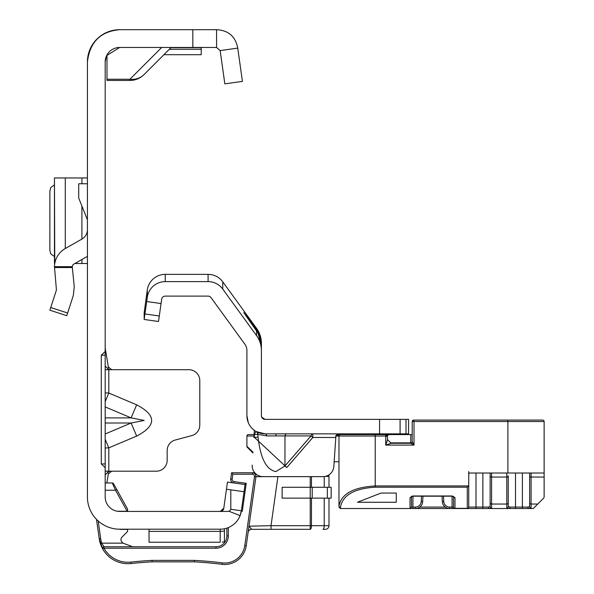 <?xml version="1.0" encoding="UTF-8"?>
<svg xmlns="http://www.w3.org/2000/svg" width="594" height="594" viewBox="0 0 594 594"><rect width="100%" height="100%" fill="white"/><g stroke="black" fill="none" stroke-linecap="round" stroke-linejoin="round"><path stroke-width="0.89" d="M105.183 401.618L108.806 393.042L105.183 392.872M105.183 406.92L131.133 417.886L144.171 420.448L131.133 423.01L136.657 436.085C156.616 425.66 156.616 415.236 136.657 404.818L108.806 393.042L108.806 369.706L105.183 369.706M87.422 61.962A32.262 32.262 0 0 1 119.676 29.7C100.512 31.371 89.753 42.122 87.422 61.962L87.422 496.933A32.262 32.262 0 0 0 119.676 529.195L119.424 529.187A2.176 2.176 0 0 0 120.3 529.373A2.176 2.176 0 0 1 119.424 529.187M106.393 56.163L105.183 61.962L105.183 496.933A14.501 14.501 0 0 0 119.676 511.427L118.911 511.412M105.183 448.024L108.806 447.854L105.183 439.278M105.183 471.198L156.289 471.198A10.878 10.878 0 0 0 167.166 460.32L167.166 450.542A10.878 10.878 0 0 1 175.223 440.035L191.728 435.617A10.878 10.878 0 0 0 199.784 425.111L199.784 380.576A10.878 10.878 0 0 0 188.914 369.706L110.024 369.706L111.672 369.706L108.346 366.936L105.183 347.958M223.782 508.308A3.623 3.623 0 0 1 223.173 509.867A3.623 3.623 0 0 0 223.782 508.308L227.472 482.068L245.062 484.541L241.372 510.781L230.814 509.303A3.623 3.623 0 0 1 227.517 511.427L220.196 511.427A3.623 3.623 0 0 0 223.782 508.308L220.196 511.427A3.623 3.623 0 0 0 221.733 511.085A3.623 3.623 0 0 1 220.196 511.427L119.676 511.427M106.653 55.598L119.676 47.461L216.572 47.461L220.159 50.579L237.749 48.107L242.426 81.385L224.836 83.858L220.159 50.579M119.676 29.7L216.572 29.7L216.572 47.461M224.435 540.607L224.435 530.962L224.435 541.817L222.149 542.151M228.801 511.196L240.087 515.651L241.372 510.781A21.384 21.384 0 0 1 220.196 529.195L119.676 529.195M220.196 529.195L220.196 531.385A21.384 21.377 180 0 0 224.435 530.962L224.435 528.764L225.312 528.571M105.183 355.205L101.292 355.205L101.292 463.944L105.183 463.944M101.292 355.205L105.183 351.448M105.183 467.701L101.292 463.944M105.183 61.962A14.501 14.501 0 0 1 119.676 47.461M216.572 29.7C228.408 30.294 235.469 36.434 237.749 48.107M242.426 81.385L224.836 83.858M230.806 489.857L244.052 491.721L226.463 489.248L230.806 489.857L230.814 509.303M149.042 531.385L149.042 542.24L220.196 542.24L220.196 531.385L149.042 531.385L149.042 529.195M161.687 47.461L129.908 79.247L129.908 80.45L106.994 80.45L106.994 79.247L129.908 79.247A19.936 17.723 45 0 0 144.008 74.606L171.154 47.461M129.908 80.45A19.936 19.936 0 0 0 144.008 74.606A19.936 19.936 0 0 1 129.908 80.45M106.994 54.938L106.994 79.247M201.232 47.461L201.232 54.707L163.899 54.707M108.806 369.706L110.024 369.706L107.952 368.837L105.183 366.015M111.672 471.198L108.346 473.967L107.952 472.067L110.061 471.198M107.952 472.067L105.183 474.881M108.346 473.967L106.838 482.974M107.952 368.837L108.346 366.936M105.183 417.886L131.133 417.886L136.657 404.818M49.866 310.202L66.758 315.696L49.866 310.202L56.43 289.991L54.462 266.691A21.384 21.384 0 0 1 65.281 248.53L81.913 239.078A10.878 10.878 0 0 0 87.422 229.618M87.422 256.378L74.057 263.966A3.623 3.623 0 0 0 72.245 266.691L74.25 286.635L73.322 295.478L66.758 315.696M87.422 219.795L78.72 198.047L78.72 183.754L87.422 183.754M54.462 177.955L87.422 177.955M54.462 178.052L54.767 263.498M74.889 263.498L87.422 263.498M54.462 184.86L50.735 187.6L49.866 191.142L49.866 250.304L50.735 253.846L54.462 256.586M98.196 520.997L100.661 538.535A27.547 27.547 0 0 0 101.723 543.146L123.032 543.146A14.501 14.501 0 0 1 121.933 542.062A3.623 3.623 0 0 1 122.037 537.058L127.547 531.548L127.547 529.373L120.3 529.373M232.172 479.143L230.732 478.942A3.623 3.623 0 0 0 233.108 482.863A3.623 3.623 0 0 1 230.732 478.942L231.601 472.765L252.324 472.765A3.623 3.623 0 0 1 255.917 476.893L246.235 545.745A21.748 21.748 0 0 1 222.008 564.3A394.409 394.409 0 0 0 194.342 561.835L152.109 561.835L152.071 560.387L194.379 560.387A395.856 395.856 0 0 1 222.193 562.86A20.3 20.3 0 0 0 244.802 545.544L254.477 476.692A2.176 2.176 0 0 0 252.324 474.212L232.863 474.212L232.172 479.143A2.176 2.176 0 0 0 234.021 481.6L246.228 483.316L242.293 511.315L241.313 511.174M120.976 539.619A3.623 3.623 0 0 1 122.037 537.058M123.032 543.146L132.625 546.77M105.183 482.974L112.288 482.974A1.448 1.448 0 0 1 113.551 483.724L127.547 508.969L127.547 511.248L117.397 511.248M102.628 548.841L100.883 545.121L102.68 548.93L99.228 538.736L96.503 519.371M325.274 476.388L328.987 476.388A3.623 3.623 0 0 0 328.712 475A3.623 3.623 0 0 1 328.987 476.388L328.987 487.266M228.319 527.591L228.319 535.899A12.326 12.326 0 0 1 215.993 548.217L103.943 548.217L102.68 548.93L100.341 543.592L101.723 543.146L103.943 546.77L215.993 546.77A10.878 10.878 0 0 0 226.863 535.899L226.863 528.125M101.529 546.673L99.228 538.736L100.809 544.928M109.415 557.009L110.254 557.684L109.415 557.009M100.661 538.535L99.228 538.736A28.995 28.995 0 0 0 100.341 543.592A28.995 28.995 0 0 1 99.228 538.736L100.49 544.03M255.947 476.388A3.623 3.623 0 0 0 252.324 472.765L254.752 472.765M127.153 511.248L115.503 490.228L112.288 482.974M311.464 498.136L311.464 525.683A3.623 1.24 -90 0 1 310.224 529.313L251.7 529.313L271.02 529.313L271.02 525.683L310.224 525.683L310.224 498.136L282.143 498.136L282.143 487.266L310.224 487.266L310.224 476.633M322.98 529.313L325.363 529.313L322.98 529.313A3.623 1.24 -90 0 0 324.22 525.683L324.22 498.136M328.987 498.136L328.987 525.683A3.623 3.623 0 0 1 325.363 529.313A3.623 3.623 0 0 0 328.987 525.683L310.224 525.683L310.224 529.313M267.345 476.633L254.477 476.692M248.106 532.432A3.623 3.623 0 0 1 251.7 529.313L248.983 526.187L271.02 525.683L277.91 476.633M244.587 484.548L246.228 483.316M231.601 472.765L232.863 474.212M244.802 545.544L246.235 545.745A21.748 21.748 0 0 1 222.008 564.3A394.409 394.409 0 0 0 194.342 561.835L194.379 560.387M131.044 563.535A394.409 394.409 0 0 1 152.109 561.835A394.409 394.409 0 0 0 131.044 563.535A28.995 28.995 0 0 1 102.68 548.93A1.448 1.448 0 0 1 102.487 548.217A1.448 1.448 0 0 0 102.68 548.93A28.995 28.995 0 0 0 131.044 563.535L130.888 562.095A395.856 395.856 0 0 1 152.071 560.387M103.943 546.77A1.448 1.448 0 0 0 102.487 548.217A1.448 1.448 0 0 1 103.943 546.77L103.943 548.217A27.547 27.547 0 0 0 130.888 562.095M105.183 490.228L115.503 490.228L116.766 489.523M331.162 498.136L310.224 498.136L310.224 487.266L331.162 487.266L331.162 498.136M286.783 433.858A3.623 2.012 -90 0 0 284.964 435.914L266.847 435.914L258.056 434.444A3.623 3.564 119 0 0 256.244 431.586L265.028 433.858A18.124 18.124 0 0 1 246.911 415.733L246.911 350.542A10.878 10.878 0 0 0 244.832 344.149L211.019 297.616A3.623 3.623 0 0 0 208.086 296.116L165.236 296.116A3.623 3.623 0 0 0 161.65 299.242L158.524 321.495L144.164 319.475L144.164 312.83L147.29 289.976A18.124 18.124 0 0 1 165.236 274.369L208.086 274.369A18.124 18.124 0 0 1 222.75 281.838L256.563 328.378A25.371 25.371 0 0 1 261.405 343.295L261.405 350.542L261.405 345.678L258.004 333.145L258.821 333.145L261.405 344.446M286.783 467.552L254.484 437.436L258.056 437.125C260.439 458.382 266.387 469.869 275.906 471.569L284.964 465.986L284.964 435.914L311.011 435.914L312.823 437.481L286.783 467.552L284.964 465.986L311.011 435.914A3.623 2.012 -90 0 1 312.823 433.858L312.823 437.481L335.61 437.481L335.944 435.387L333.843 466.424A10.878 10.878 0 0 1 322.988 476.633L263.068 476.633L322.988 476.633M406.006 433.858L406.006 419.364L408.568 419.364L408.568 433.858L265.028 433.858A3.623 2.012 90 0 1 266.847 435.914M406.006 419.364L265.028 419.364L261.687 417.144L261.405 415.733L261.405 350.542A25.371 25.371 0 0 0 256.563 335.625L256.563 330.925L258.004 333.145M255.866 328.43L255.138 328.965L243.77 312.578L255.866 328.43L258.821 333.145M344.995 433.858L342.909 433.865M337.63 434.273L335.944 435.387L343.919 433.858M253.898 437.481L254.336 430.368M252.212 465.095A10.878 10.878 0 0 0 263.068 476.633M256.036 431.474L254.239 434.615L257.811 434.303L258.056 437.125L257.811 434.303A3.623 3.564 119.8 0 0 256.036 431.474L256.244 431.586M263.231 418.881L262.823 418.614M161.041 303.549L146.688 301.529L147.29 297.223A18.124 18.124 0 0 1 165.236 281.623L208.086 281.623A18.124 18.124 0 0 1 222.75 289.092L256.563 335.625M146.688 301.529L144.164 319.475M261.687 417.144L261.405 415.733A3.623 3.623 0 0 0 265.028 419.364M248.322 422.765L246.911 415.733M408.568 433.858L408.568 434.585M255.138 328.965L256.563 330.925M352.027 434.585L352.027 433.858M386.82 434.949L386.82 433.858M394.074 434.585L394.074 433.858M390.748 442.857L410.744 442.857L410.744 434.585L412.199 434.585L388.996 434.585L387.325 435.521L387.548 439.657L391.171 443.287L410.744 443.287L414.011 445.099L385.736 445.099L387.548 439.657L391.171 443.287L385.736 445.099L385.736 436.033L387.548 436.397L387.407 435.706M411.471 496.562L411.471 507.083L410.023 508.531L340.429 508.531L338.974 507.083L338.974 506.036C341.283 493.918 353.363 487.221 375.222 485.944L468.547 485.944L468.74 485.105L468.74 507.083L468.74 471.554M507.892 473.01L507.892 421.532L414.011 421.532L413.647 420.084L542.686 420.084A1.448 1.448 0 0 1 544.134 421.532L544.134 473.01L470.196 473.01A1.448 1.448 0 0 0 468.74 474.458L468.74 485.105M336.939 434.585L385.736 434.585L387.325 435.521M386.82 434.585L388.342 434.741A1.448 1.448 0 0 1 388.996 434.585L388.409 434.711L388.996 434.585M387.548 435.335L387.548 434.585M254.076 434.585L248.359 434.585L254.076 434.585M252.999 452.16L246.911 446.309A1.448 1.448 0 0 0 247.334 447.334L252.955 452.955L246.911 446.911L246.911 436.033A1.448 1.448 0 0 1 248.359 434.585A1.448 1.448 0 0 0 246.911 436.033A1.448 1.448 0 0 1 248.359 434.585M334.125 461.768L338.974 461.768M422.95 496.205L442.04 496.205M443.495 496.183L443.777 501.581A5.799 5.799 0 0 0 449.569 507.083L452.071 507.083L452.071 508.531L412.919 508.531L412.919 507.083L415.421 507.083A5.799 5.799 0 0 0 421.213 501.581L421.495 496.183M532.818 508.531L454.967 508.531A1.448 1.448 0 0 1 453.519 507.083L453.519 496.562M452.071 508.531L454.967 508.531A1.448 1.448 0 0 1 453.519 507.083A1.448 1.255 0 0 0 454.967 508.338L467.292 508.338L467.292 487.199L375.222 487.199C354.239 488.476 342.641 495.173 340.429 507.291L340.429 508.531A1.448 1.448 0 0 1 340.355 508.531M453.519 496.406L453.519 507.083L452.071 507.083L452.071 496.183L453.519 496.406A1.448 1.255 0 0 0 454.967 497.661L452.071 495.99L412.919 495.99L410.023 497.661L410.023 508.531L412.919 508.531M489.456 508.531L491.58 508.041A1.448 1.433 0 0 1 490.132 506.608L490.132 473.01L490.132 506.608L488.365 507.083A1.448 1.099 90 0 0 489.456 508.531M532.439 508.531L522.386 508.531L522.386 473.01M544.134 473.01L544.134 477.049L531.088 477.049L531.088 504.039L537.756 504.039L533.264 508.531M537.756 504.039L543.71 498.084L544.134 497.052L544.134 477.049M529.64 473.01L529.64 506.608L529.64 473.01M506.801 473.01L506.801 477.049L491.58 477.049L491.58 504.039L506.801 504.039L506.801 477.049A1.448 1.27 0 0 0 508.249 475.779L508.249 506.608L510.016 507.083L527.873 507.083L529.64 506.608A1.448 1.433 0 0 0 531.088 508.041L528.972 508.531A1.448 1.099 -90 0 1 527.873 507.083M396.25 502.264L396.25 493.057L381.021 493.057L357.462 502.264L396.25 502.264L396.25 493.057M412.199 441.832L412.199 421.532A1.448 1.448 0 0 1 413.647 420.084A1.448 1.448 0 0 0 412.199 421.532L414.011 421.532L414.011 445.099L412.199 441.832A1.448 1.448 0 0 1 410.744 443.287A1.448 1.448 0 0 0 412.199 441.832A1.448 1.025 180 0 1 410.744 442.857L410.744 443.287M449.569 507.083L449.569 508.531A7.247 7.247 0 0 1 442.33 501.663L442.04 496.183M422.95 496.183L422.661 501.663A7.247 7.247 0 0 1 415.421 508.531L415.421 507.083M410.023 497.661A1.448 1.255 -0 0 0 411.471 496.406L412.919 496.183L412.919 507.083L411.471 507.083L411.471 496.213M510.016 507.083A1.448 1.099 -90 0 1 508.924 508.531L506.801 508.041A1.448 1.433 0 0 0 508.249 506.608M340.429 507.291A1.448 1.255 0 0 1 338.974 506.036L338.974 436.033A1.448 1.448 0 0 1 340.429 434.585A1.448 1.448 0 0 0 338.974 436.033A1.448 1.448 0 0 1 340.429 434.585A1.448 1.448 0 0 0 338.974 436.033L335.833 436.033M468.74 474.458A1.448 1.448 0 0 1 470.196 473.01A1.448 1.448 0 0 0 468.74 474.458M468.547 485.944L467.292 487.199M467.292 508.531A1.448 1.448 0 0 0 468.74 507.083A1.448 1.255 180 0 1 467.292 508.338L467.292 508.531A1.448 1.448 0 0 0 468.74 507.083L482.877 507.083L482.877 473.01M375.222 487.199L375.222 436.033L385.736 436.033L385.736 434.585L387.548 436.397M105.183 433.984L131.133 423.01L105.183 423.01M136.657 436.085L108.806 447.854L108.806 471.198M192.827 29.7L192.827 47.461M201.232 49.295L169.312 49.295M201.232 47.676L170.938 47.676M54.462 266.691L72.245 266.691M50.735 307.521L67.627 313.008M72.245 267.538L54.462 267.538M81.913 177.955L81.913 183.754M81.913 206.036L81.913 239.078M81.913 259.504L81.913 263.498M65.281 177.955L65.281 248.53M324.22 487.266L324.22 476.559M215.993 548.217L215.993 546.77A10.878 10.878 0 0 0 226.863 535.899L228.319 535.899M311.464 476.633L311.464 487.266M233.828 482.959L234.021 481.6M252.324 472.765L252.324 474.212M222.008 564.3L222.193 562.86M327.346 498.136L327.346 487.266M312.206 498.136L312.206 487.266M275.906 433.858L275.906 435.669M256.563 329.388L256.563 328.378M254.484 437.436L254.239 434.615A21.748 21.748 0 0 1 254.084 434.526M159.296 315.978L144.936 313.959M379.573 433.858L379.573 419.364M400.081 433.858L400.081 419.364M222.75 289.092L222.75 281.838M208.086 281.623L208.086 274.369M165.236 281.623L165.236 274.369M147.29 297.223L147.29 289.976M338.974 436.033L375.222 436.033L375.222 434.585M253.987 436.033L246.911 436.033M419.772 507.083L445.218 507.083M515.503 473.01L515.503 508.531M475.994 473.01L475.994 508.531M454.967 497.661L454.967 508.531M449.569 508.531A7.247 7.247 0 0 1 442.33 501.663L443.777 501.581M421.213 501.581L422.661 501.663A7.247 7.247 0 0 1 415.421 508.531M544.134 421.532L507.892 421.532L507.892 420.084M529.64 502.769A1.448 1.27 0 0 0 531.088 504.039L531.088 508.041M506.801 508.041L506.801 504.039A1.448 1.27 0 0 0 508.249 502.769M490.132 502.769A1.448 1.27 0 0 0 491.58 504.039L491.58 508.041M482.877 508.531L482.877 507.083L488.365 507.083M531.088 473.01L531.088 477.049A1.448 1.27 0 0 1 529.64 475.779M491.58 473.01L491.58 477.049A1.448 1.27 0 0 1 490.132 475.779M54.462 177.977L54.462 263.469M412.919 496.183L452.071 496.183"/></g></svg>
